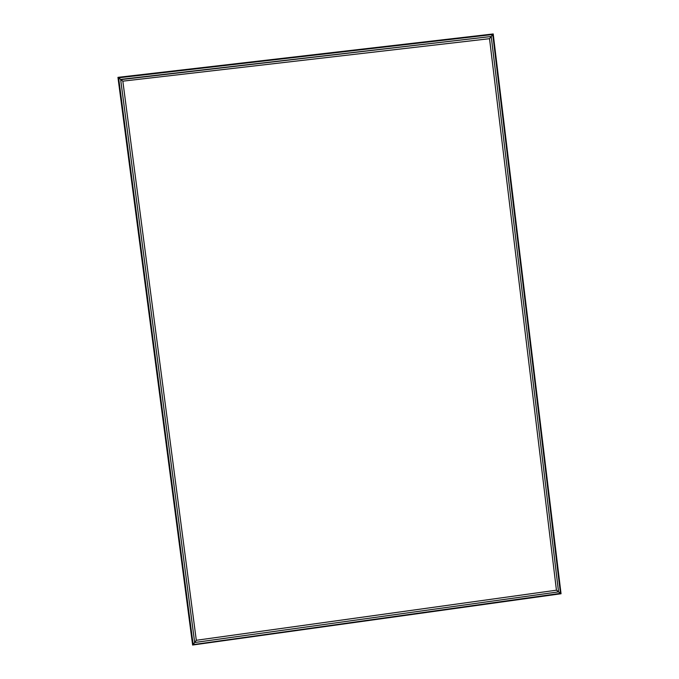 <?xml version="1.0" encoding="UTF-8"?>
<svg xmlns="http://www.w3.org/2000/svg" width="679" height="679" viewBox="0 0 679 679"><rect width="100%" height="100%" fill="white"/><g stroke="black" fill="none" stroke-linecap="round" stroke-linejoin="round"><path stroke-width="1.02" d="M493.192 33.975L489.534 38.686L556.441 590.195L561.049 593.752L493.2 33.958L492.742 34.527L560.472 593.353L558.562 591.876L491.223 36.496L492.742 34.527L560.472 593.353L561.041 593.752L493.209 33.95L561.049 593.752L558.562 591.876L491.223 36.496L489.534 38.686L493.2 33.958L117.951 77.355L192.632 645.05L196.307 640.28L122.831 81.166L117.976 77.364L192.632 645.025M556.441 590.195L489.534 38.686L122.831 81.166L196.307 640.28L195.925 640.823L196.307 640.28L556.441 590.195L558.562 591.876L556.441 590.195L196.307 640.28L193.142 644.49L118.604 77.813L120.633 79.392L194.669 642.512L195.094 641.952L193.142 644.49L118.604 77.813L117.959 77.355L120.633 79.392L194.669 642.512L558.562 591.876L560.472 593.353L193.023 644.626L194.669 642.512L558.562 591.876L556.441 590.195M192.921 644.753L561.032 593.752L560.472 593.353L192.921 644.753M120.913 79.613L122.831 81.166L122.313 80.733L122.831 81.166L489.534 38.686L491.223 36.496L120.633 79.392L118.604 77.813L492.742 34.527L491.223 36.496L120.913 79.613M493.183 33.975L117.993 77.372L118.604 77.813L492.742 34.527L493.2 33.958M117.951 77.364L192.632 645.05M192.692 645.016L560.998 593.735"/></g></svg>
